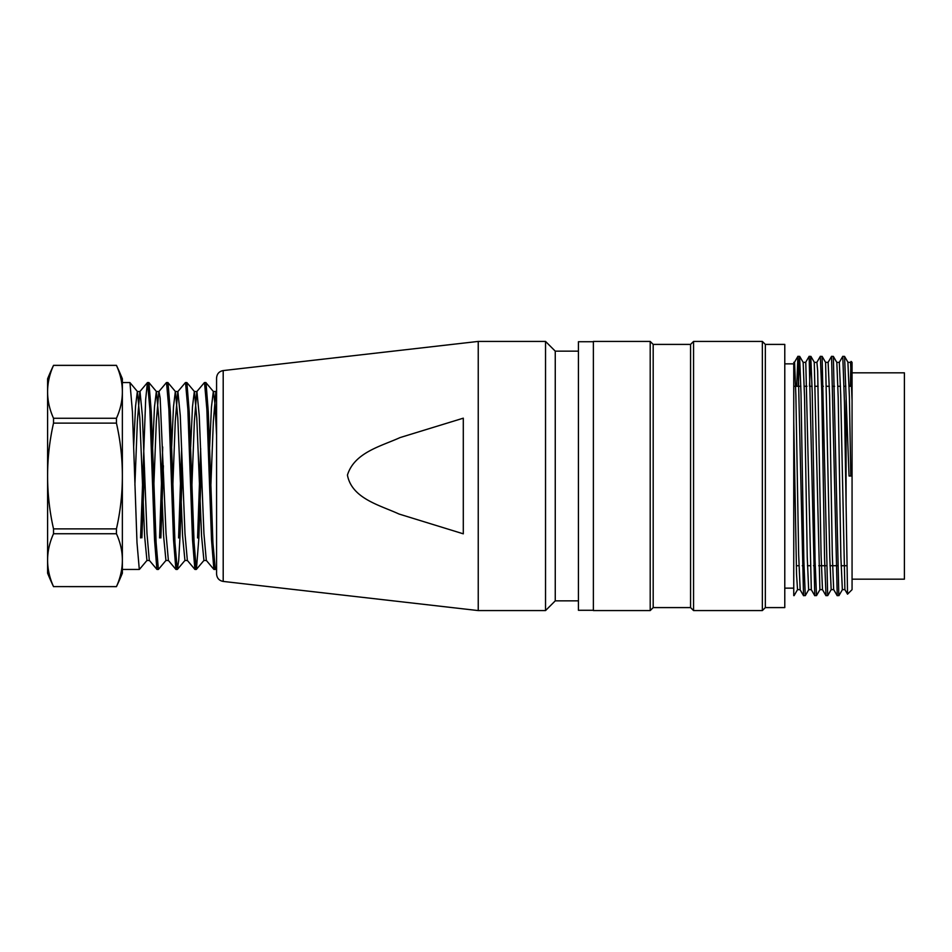 <?xml version="1.0" encoding="UTF-8"?>
<svg xmlns="http://www.w3.org/2000/svg" width="952" height="952" viewBox="0 0 952 952"><rect width="100%" height="100%" fill="white"/><g stroke="black" fill="none" stroke-linecap="round" stroke-linejoin="round"><path stroke-width="1.43" d="M223.196 581.422C219.15 580.66 216.937 578.185 216.568 573.996L216.568 378.003C216.937 373.815 219.15 371.339 223.196 370.578L478.237 341.423L478.237 610.577L223.196 581.422L223.196 370.578M463.291 418.178L400.078 437.575C381.121 446.226 354.43 452.402 347.432 475.096C351.871 498.681 380.181 505.286 398.971 514.009L463.291 533.822L463.291 418.178M578.423 600.855L555.254 600.855L555.254 351.145L545.532 341.423L478.237 341.423M555.254 600.855L545.532 610.577L545.532 341.423M593.382 610.28L578.423 610.28L578.423 341.72L593.382 341.72M793.754 594.155L793.754 363.854L784.781 363.854M798.335 386.286L799.585 356.619M799.632 356.643L800.989 393.128L803.869 561.061L805.285 595.619L803.559 595.619M809.497 386.286L810.783 356.619L812.246 393.069L815.091 561.037L816.495 595.583L814.805 595.619M822.088 356.607L827.681 595.488M833.357 356.488L838.831 595.452M844.579 356.417L849.041 476L852.064 476L852.064 400.756L851.112 361.451M793.754 476L793.754 595.619M851.136 361.427L852.064 362.355L852.064 589.645L847.542 594.167L844.436 402.315L842.782 356.381L844.531 356.381L848.03 362.391M837.224 595.369L831.56 356.393L833.309 356.381M826.003 595.357L824.575 558.991L821.754 390.951L820.338 356.429L822.04 356.381M814.769 595.452L809.14 356.441M803.524 595.428L797.954 356.524M797.907 356.536L796.729 386.286M846.078 505.107L846.078 399.935M850.886 363.973L850.374 386.286M593.382 476L593.382 341.423L650.204 341.423L650.204 610.577L593.382 610.577L593.382 476M653.191 344.41L690.569 344.41L690.569 607.59L653.191 607.59L653.191 344.41L650.204 341.423M690.569 607.59L693.568 610.577L693.568 341.423L690.569 344.41M765.337 607.59L765.337 344.41L784.781 344.41L784.781 607.59L765.337 607.59L762.35 610.577L762.35 341.423L693.568 341.423M800.192 589.645L797.526 589.645L796.55 574.52L793.754 421.748L793.754 363.854M852.064 400.756L850.564 362.367L848.006 362.355M844.888 589.597L840.723 395.128L839.319 362.355L842.794 356.31M833.666 589.574L832.298 554.611L829.585 395.318L828.121 362.367L831.584 356.298M822.48 589.585L821.076 554.671L817.661 370.816L816.923 362.379L814.222 362.355M811.306 589.288L805.785 362.688M800.144 589.264L798.668 554.671L795.872 395.199L794.575 362.652M794.527 362.676L793.754 373.589M803.167 362.569L804.547 397.258L807.236 556.73L808.641 589.347M814.269 362.748L819.886 589.371M825.598 362.474L829.763 556.801L831.167 589.645L827.728 595.631M836.832 362.438L838.188 397.198L840.854 556.682L842.341 589.455M847.923 362.724L849.386 396.603L850.791 476M852.064 579.173L904.4 579.173L904.4 372.827L852.064 372.827M129.865 382.549L122.368 382.549L122.368 569.451L139.29 569.451M139.29 569.332L136.993 542.652L132.423 411.8L129.972 382.835M140.575 537.916L145.68 399.281L147.393 382.633L139.813 391.641M147.524 382.561L149.857 409.193L154.545 539.974L156.89 569.367L149.321 560.359M158.377 569.332L156.104 542.521L151.261 411.764L148.929 382.609M144.478 467.848L141.896 537.82M159.591 537.928L162.709 446.988M167.921 382.549L166.529 382.549L168.861 409.265L173.538 539.962L175.882 569.379L168.325 560.371M182.427 468.134L179.94 537.797L178.702 560.49L177.381 569.272M177.274 569.308L174.954 542.628L170.36 411.8L168.028 382.811M163.387 465.73L160.876 537.928M178.583 537.939L181.665 448.582M186.794 382.549L185.521 382.549L187.853 409.229L192.53 539.951L194.874 569.367M201.312 466.932L198.861 537.939L196.421 569.356L203.978 560.395M196.314 569.427L194.077 542.533L189.222 411.871L186.901 382.621M197.576 537.939L200.67 448.654M205.918 382.549L204.513 382.549L206.846 409.193L211.522 539.962L213.879 569.356M215.295 569.225L212.915 542.628L208.286 411.74L206.037 382.823M133.696 446.238L135.529 406.516L137.338 391.581M137.469 391.629L139.825 418.202L144.621 536.154L146.941 560.419M152.629 447.618L154.486 406.932L156.33 391.581M156.461 391.629L158.817 418.225L163.625 536.333L165.934 560.371M171.669 446.536L173.502 406.671L175.323 391.593M175.454 391.641L177.798 418.142L182.605 536.19L184.926 560.407M190.638 447.059L192.482 406.742L194.315 391.57M194.446 391.617L196.79 418.225L201.586 536.297L203.918 560.371M209.618 447.369L211.463 406.944L213.308 391.581M213.438 391.629L214.997 404.219L216.568 435.302M216.568 393.176L215.997 391.581M215.854 391.688L213.343 421.438L210.844 485.984M206.31 560.383L203.93 533.537L199.23 415.572L196.945 391.653M196.802 391.748L194.363 421.308L191.911 485.591M187.342 560.371L184.985 533.632L180.273 415.596L177.905 391.617M177.762 391.688L175.275 421.141L172.847 485.27M168.373 560.288L166.029 533.632L160.15 397.912L158.984 391.534L156.33 391.522M158.841 391.605L156.342 421.022L153.855 485.139M149.285 560.288L146.989 533.572L142.372 415.667L140.015 391.546M139.885 391.653L137.374 421.117L134.898 485.222M122.368 391.748A238.928 119.452 180 0 1 122.368 391.819A238.928 119.464 180 0 0 116.441 365.389L116.441 365.354A257.933 257.933 0 0 1 122.368 378.801L122.368 573.199A257.933 257.933 0 0 1 116.441 586.646L53.526 586.611A238.928 119.44 0 0 1 47.6 560.181L47.6 573.199A257.933 257.933 0 0 0 53.526 586.646M47.6 476L47.6 560.181A238.928 119.44 0 0 1 53.526 533.739L53.526 528.884A238.928 238.928 0 0 1 53.526 423.116L53.526 418.273A238.928 119.464 180 0 1 47.6 391.831L47.6 476M47.6 378.801L47.6 391.831A238.928 119.464 180 0 1 53.526 365.389L53.526 365.354A257.933 257.933 0 0 0 47.6 378.801M122.368 391.831A238.928 119.464 180 0 1 116.441 418.273L116.441 423.116A238.928 238.928 0 0 1 116.441 528.884L116.441 533.739A238.928 119.44 0 0 1 122.368 560.181A238.928 119.44 0 0 1 116.441 586.611L116.441 586.646M116.441 365.389L53.526 365.389M116.441 423.116L53.526 423.116M53.526 418.273L116.441 418.273M116.441 533.739L53.526 533.739M53.526 528.884L116.441 528.884M53.526 586.611L116.441 586.611M578.423 351.145L555.254 351.145M545.532 610.577L478.237 610.577M810.783 356.381L809.14 356.381M799.585 356.381L797.943 356.381M838.831 595.619L837.272 595.619M827.681 595.619L826.05 595.619M653.191 607.59L650.204 610.577M762.35 610.577L693.568 610.577M765.337 344.41L762.35 341.423M793.754 588.146L784.781 588.146M851.04 361.451L850.505 362.379M847.518 594.155L844.912 589.633M831.155 589.645L833.714 589.645L837.189 595.702M822.504 589.681L825.979 595.702M816.899 362.307L820.374 356.286M811.306 589.704L814.769 595.714M805.701 362.284L809.164 356.286M800.096 589.728L803.559 595.726M794.503 362.26L797.954 356.274M794.075 595.643L797.49 589.728M799.68 356.357L803.107 362.284M805.297 595.643L808.724 589.704M810.902 356.369L814.341 362.319M816.507 595.631L819.946 589.669M822.123 356.369L825.562 362.343L828.121 362.355M833.333 356.369L836.796 362.367L839.319 362.355M838.95 595.619L842.413 589.621M805.785 362.355L803.119 362.355M794.575 362.355L793.754 362.355M844.936 589.645L842.341 589.645M822.528 589.645L819.886 589.645M811.354 589.645L808.641 589.645M851.742 386.286L849.124 386.286M845.828 386.286L844.067 386.286M840.497 386.286L837.962 386.286M834.583 386.286L832.857 386.286M829.37 386.286L826.622 386.286M823.361 386.286L821.647 386.286M818.101 386.286L815.447 386.286M812.104 386.286L810.449 386.286M806.939 386.286L804.285 386.286M800.846 386.286L793.754 386.286M846.744 565.714L841.08 565.714M837.593 565.714L829.989 565.714M826.395 565.714L818.732 565.714M815.198 565.714L813.484 565.714M810.14 565.714L807.451 565.714M803.988 565.714L802.262 565.714M798.942 565.714L796.288 565.714M148.833 382.549L147.524 382.549M158.377 569.451L157.02 569.451M177.274 569.451L176.025 569.451M196.314 569.451L195.017 569.451M215.295 569.451L214.01 569.451M137.54 391.653L129.996 382.668M147.036 560.359L139.528 569.284M156.521 391.641L149 382.68M166.017 560.371L158.448 569.367M175.501 391.629L167.98 382.68M184.997 560.383L177.548 569.236M194.482 391.617L187.008 382.716M213.462 391.605L205.929 382.644M216.556 568.011L215.461 569.32M166.386 382.621L158.817 391.629M185.39 382.609L177.822 391.617M194.886 569.391L187.318 560.395M204.382 382.609L196.826 391.605M213.879 569.391L206.322 560.407M216.556 390.725L215.83 391.581M215.997 391.522L213.308 391.522M196.945 391.522L194.315 391.522M177.905 391.522L175.323 391.522M140.015 391.522L137.338 391.522M206.394 560.478L203.918 560.478M187.401 560.478L184.926 560.478M168.409 560.478L165.934 560.478M149.416 560.478L146.941 560.478M116.441 365.354L53.526 365.354"/></g></svg>
